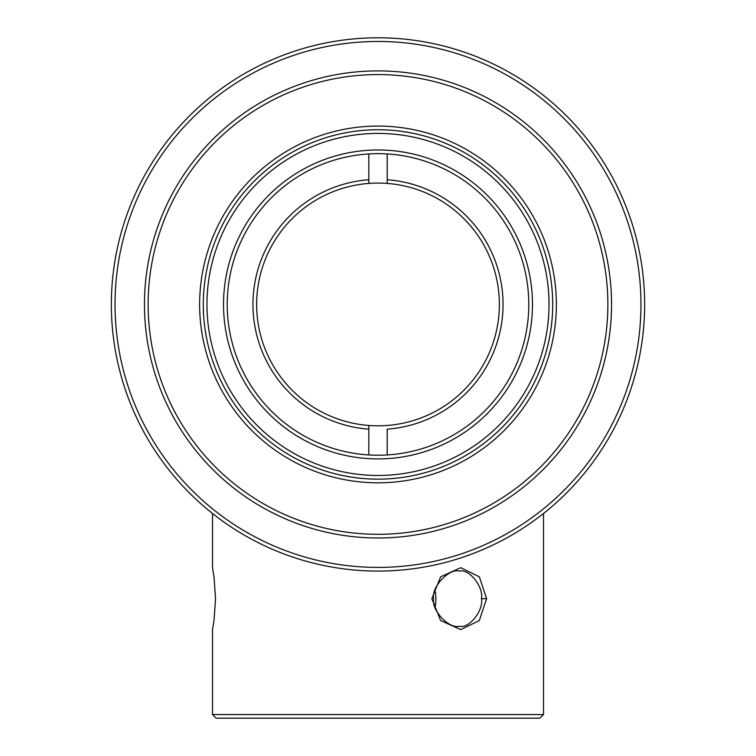 <?xml version="1.0" encoding="UTF-8"?>
<svg xmlns="http://www.w3.org/2000/svg" width="756" height="756" viewBox="0 0 756 756"><rect width="100%" height="100%" fill="white"/><g stroke="black" fill="none" stroke-linecap="round" stroke-linejoin="round"><path stroke-width="1.13" d="M435.05 607.295L435.985 598.667L435.428 591.967M435.985 598.667L435.428 605.376M212.493 513.504L212.493 567.709L214.014 576.762L215.545 598.686L214.014 620.582L212.493 629.635L212.493 714.524L543.507 714.524L543.507 513.504M486.609 598.667L479.323 620.544L460.744 629.635L440.654 620.553L431.856 598.686L440.644 576.8L460.763 567.709L479.342 576.8L486.609 598.667L481.459 598.667C483.717 587.11 469.296 568.266 459.062 571.082C449.215 568.181 431.043 587.185 433.679 598.676C431.137 610.262 449.14 629.077 459.062 626.251C469.249 629.143 483.774 610.158 481.459 598.667M212.493 714.524L216.178 718.2L539.822 718.2L543.507 714.524M459.062 571.082C469.192 568.191 483.745 587.1 481.459 598.62M528.794 304.441A150.794 150.794 90 0 0 302.608 173.852A150.794 150.794 90 0 0 302.608 435.031A150.794 150.794 90 0 0 528.794 304.441M532.47 304.441A154.47 154.47 -90 0 1 300.765 438.215A154.47 154.47 -90 0 1 300.765 170.667A154.47 154.47 -90 0 1 532.47 304.441M549.017 304.441A171.017 171.017 -90 0 1 292.487 452.551A171.017 171.017 -90 0 1 292.487 156.331A171.017 171.017 -90 0 1 549.017 304.441M438.272 140.474A174.693 174.693 -90 0 1 457.815 459.846M368.805 153.931L368.805 183.424A121.366 121.366 -90 0 1 387.195 183.424L387.195 153.931L387.195 183.424A121.366 121.366 90 0 1 499.366 304.441A121.366 121.366 90 0 1 387.195 425.467A121.366 121.366 -90 0 1 368.805 425.467L368.805 454.951M368.805 429.153A125.042 125.042 -90 0 1 252.958 304.441A125.042 125.042 -90 0 1 368.805 179.739L368.805 183.424A121.366 121.366 90 0 0 256.634 304.441A121.366 121.366 90 0 0 368.805 425.467L368.805 429.153M387.195 179.739A125.042 125.042 -90 0 1 503.042 304.441A125.042 125.042 -90 0 1 387.195 429.153L387.195 454.951L387.195 429.153M122.557 380.911L123.048 382.545M131.563 406.265A266.641 266.641 -90 0 1 276.186 58.004A266.641 266.641 -90 0 1 624.437 202.627A266.641 266.641 -90 0 1 479.814 550.878A266.641 266.641 -90 0 1 131.563 406.265M571.952 487.431L573.303 485.976M603.685 446.446L604.668 444.878M439.491 44.991L437.563 44.538M388.14 37.989L386.278 37.932M621.035 204.025A262.965 262.965 90 0 0 169.524 144.169A262.965 262.965 90 0 0 343.441 565.129A262.965 262.965 90 0 0 621.035 204.025M162.153 393.621A233.547 233.547 -90 0 1 288.82 88.594A233.547 233.547 -90 0 1 593.847 215.262A233.547 233.547 -90 0 1 467.18 520.289A233.547 233.547 -90 0 1 162.153 393.621M542.855 236.335A178.378 178.378 -90 0 1 354.555 481.27A178.378 178.378 -90 0 1 236.581 195.728A178.378 178.378 -90 0 1 542.855 236.335M590.445 216.67A229.862 229.862 90 0 0 195.766 164.345A229.862 229.862 90 0 0 347.788 532.318A229.862 229.862 90 0 0 590.445 216.67M539.463 237.734A174.693 174.693 90 0 0 311.292 142.988A174.693 174.693 90 0 0 216.537 371.149A174.693 174.693 90 0 0 444.708 465.904A174.693 174.693 90 0 0 539.463 237.734"/></g></svg>
